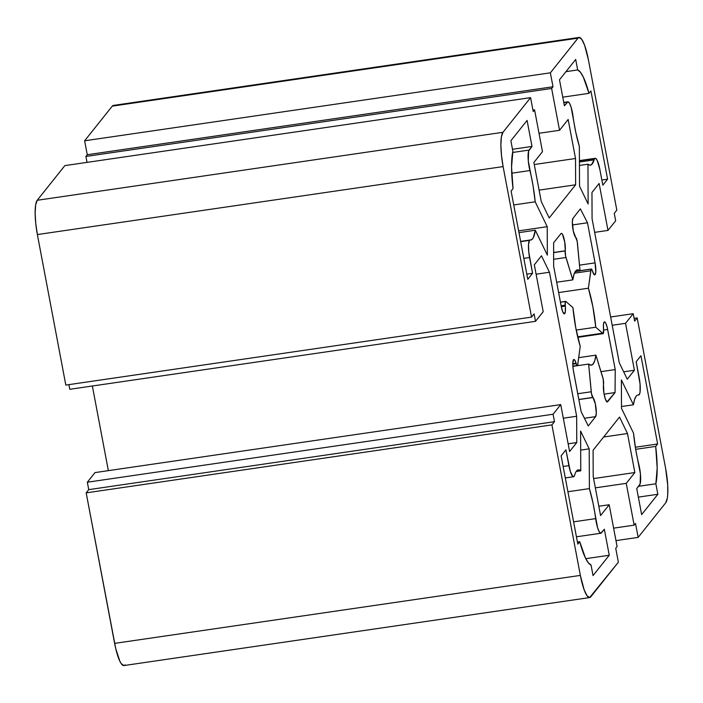 <?xml version="1.0" encoding="UTF-8"?>
<svg xmlns="http://www.w3.org/2000/svg" width="703" height="703" viewBox="0 0 703 703"><rect width="100%" height="100%" fill="white"/><g stroke="black" fill="none" stroke-linecap="round" stroke-linejoin="round"><path stroke-width="1.05" d="M520.668 241.665L529.5 240.373A14.447 3.049 -98.3 0 1 530.044 240.022A14.447 3.049 -98.3 0 1 530.211 240.013L531.863 239.521L533.296 237.684L535.317 230.241L518.963 232.623L535.317 230.241A48.155 10.176 -98.3 0 1 530.756 240.004A48.155 10.176 -98.3 0 1 530.211 240.013A14.447 3.049 -98.3 0 0 529.5 240.373L528.524 244.503L528.761 251.946L532.558 273.318L527.786 279.302L511.107 191.04L513.032 188.624L511.564 167.068L512.865 151.242L510.879 140.741L527.083 120.424L532.004 146.435L528.594 151.154L528.305 161.066L533.067 185.812L535.194 201.805L547.233 226.691L547.356 255.119L535.317 230.241A48.155 10.176 -98.3 0 1 530.211 240.013A14.447 3.049 -98.3 0 0 529.5 240.373A14.447 3.049 81.7 0 0 529.57 257.526L532.558 273.318L526.811 274.152L532.558 273.318L527.786 279.302L511.107 191.04L513.032 188.624A48.155 10.176 -98.3 0 1 512.865 151.242L510.879 140.741L527.083 120.424L532.004 146.435L512.496 149.282L532.004 146.435L529.104 150.073L512.61 152.481L529.104 150.073A14.447 3.049 81.7 0 0 529.904 170.548A48.155 10.176 -98.3 0 1 535.194 201.805L513.735 204.942L535.194 201.805L547.233 226.691L518.629 230.865L547.233 226.691L547.356 255.119L535.317 230.241L518.963 232.623M579.413 160.873L594.641 158.65A14.447 3.049 -98.3 0 1 595.186 158.298A14.447 3.049 -98.3 0 1 599.835 169.379L597.225 160.469L595.819 158.483L594.641 158.65A14.447 3.049 81.7 0 0 594.097 159.871L591.478 164.695L589.808 165.126L587.954 164.203L588.13 203.967L579.527 186.172L579.351 146.417L575.775 132.243L571.152 107.322L569.5 103.244L567.945 101.786L564.404 105.784L559.483 79.773L575.687 59.447L577.673 69.948L580.406 72.207L583.305 77.066L588.991 93.332L590.915 90.915L607.594 179.186L602.822 185.17L599.835 169.379A14.447 3.049 -98.3 0 0 594.641 158.65A14.447 3.049 81.7 0 0 594.097 159.871A48.155 10.176 -98.3 0 1 590.441 165.126A48.155 10.176 -98.3 0 1 587.954 164.203L579.43 165.442L587.954 164.203L588.13 203.967L579.527 186.172L579.351 146.417A48.155 10.176 -98.3 0 1 573.059 116.408A14.447 3.049 81.7 0 0 567.848 101.794A14.447 3.049 81.7 0 0 567.303 102.155L564.404 105.784L559.483 79.773L575.687 59.447L577.673 69.948L565.95 71.662L577.673 69.948A48.155 10.176 -98.3 0 1 588.991 93.332L562.769 97.163L588.991 93.332L590.915 90.915L607.594 179.186L601.847 180.021L607.594 179.186L602.822 185.17L607.594 179.186L601.847 180.021M574.641 475.149A48.155 10.176 -98.3 0 1 576.469 471.089L578.464 469.876L580.775 470.825L580.599 431.062L589.211 448.848L589.386 488.611L592.963 502.777L597.585 527.707L599.228 531.776L600.784 533.234L604.334 529.236L609.246 555.256L593.042 575.572L591.065 565.071L588.332 562.822L585.423 557.962L579.747 541.688L577.813 544.104L561.135 455.843L565.915 449.85L570.318 471.441L572.769 476.432L574.14 476.3L574.641 475.149A48.155 10.176 -98.3 0 1 576.469 471.089A48.155 10.176 -98.3 0 1 578.288 469.894A48.155 10.176 -98.3 0 1 580.775 470.825L576.17 471.493L580.775 470.825L580.599 431.062L589.211 448.848L580.687 450.096L589.211 448.848L589.386 488.611L567.919 491.74L589.386 488.611A48.155 10.176 -98.3 0 1 595.669 518.612L573.613 521.837L595.669 518.612A14.447 3.049 81.7 0 0 600.889 533.234A14.447 3.049 81.7 0 0 601.434 532.874L604.334 529.236L609.246 555.256L585.775 558.674L609.246 555.256L593.042 575.572L591.065 565.071A48.155 10.176 -98.3 0 1 579.747 541.688L577.427 542.031L579.747 541.688L577.813 544.104L561.135 455.843L565.915 449.85L568.894 465.641L563.147 466.484L568.894 465.641A14.447 3.049 81.7 0 0 573.543 476.731A14.447 3.049 81.7 0 0 574.641 475.149A48.155 10.176 -98.3 0 1 576.469 471.089A48.155 10.176 -98.3 0 1 580.775 470.825L580.599 431.062L589.211 448.848L589.386 488.611A48.155 10.176 -98.3 0 1 595.669 518.612A14.447 3.049 81.7 0 0 601.434 532.874L604.334 529.236L609.246 555.256L593.042 575.572L591.065 565.071A48.155 10.176 -98.3 0 1 579.747 541.688L577.813 544.104L561.135 455.843L565.915 449.85L568.894 465.641A14.447 3.049 81.7 0 0 574.641 475.149M633.421 404.787A48.155 10.176 -98.3 0 1 636.153 396.211A48.155 10.176 -98.3 0 1 638.526 395.007L639.704 393.698L640.064 392.01L640.055 383.952L636.18 361.711L640.951 355.718L657.63 443.988L655.697 446.405L657.173 467.961L655.864 483.778L657.85 494.279L641.646 514.605L636.733 488.585L640.143 483.866L640.424 473.963L635.661 449.217L633.544 433.215L621.505 408.338L621.373 379.91L633.421 404.787L634.554 399.524L636.153 396.211A48.155 10.176 -98.3 0 1 637.981 395.016A48.155 10.176 -98.3 0 1 638.526 395.007L637.454 395.165L638.526 395.007A14.447 3.049 81.7 0 0 638.684 395.007A14.447 3.049 81.7 0 0 639.159 377.502L636.18 361.711L640.951 355.718L657.63 443.988L635.336 447.24L657.63 443.988L655.697 446.405L635.679 449.322L655.697 446.405A48.155 10.176 -98.3 0 1 655.864 483.778L638.552 486.309L655.864 483.778L657.85 494.279L638.35 497.126L657.85 494.279L641.646 514.605L636.733 488.585L639.633 484.956A14.447 3.049 81.7 0 0 638.834 464.472A48.155 10.176 -98.3 0 1 633.544 433.215L621.505 408.338L621.373 379.91L633.421 404.787A48.155 10.176 -98.3 0 1 636.153 396.211A48.155 10.176 -98.3 0 1 638.526 395.007A14.447 3.049 81.7 0 0 639.159 377.502L636.18 361.711L640.951 355.718L657.63 443.988L655.697 446.405A48.155 10.176 -98.3 0 1 655.864 483.778L657.85 494.279L641.646 514.605L636.733 488.585L639.633 484.956A14.447 3.049 81.7 0 0 638.834 464.472A48.155 10.176 -98.3 0 1 633.544 433.215L621.505 408.338L621.373 379.91L633.421 404.787L621.496 406.527M560.458 302.228L565.493 301.49A4.816 1.019 -98.3 0 1 565.678 301.367A4.816 1.019 -98.3 0 1 566.135 301.701L565.291 301.974L565.361 311.649L564.351 313.863L562.734 311.763L561.214 306.262L553.639 266.147L553.621 242.755L561.003 233.607L561.688 233.422L562.497 234.345L564.764 242.157L565.537 255.83L572.813 279.873A48.155 10.176 -98.3 0 1 575.59 271.059L577.655 269.838L580.045 270.91L577.189 241.331L573.323 231.19L572.33 221.77L573.024 218.264L580.362 208.853L587.488 222.763L595.072 262.878L595.775 272.052L594.896 274.855L594.158 274.653L591.715 269.311L591.118 269.152A4.816 1.019 -98.3 0 1 591.302 269.038A4.816 1.019 -98.3 0 1 592.401 270.866L592.401 270.866A4.816 1.019 -98.3 0 0 591.118 269.152L588.393 288.212L592.875 306.719L595.784 327.22L603.095 333.653L603.543 329.593A9.895 2.091 -98.3 0 1 604.097 322.115L604.905 322L605.863 323.354L607.26 327.642L615.23 369.576L615.055 392.564L606.997 401.896L605.336 399.067L603.921 393.197L603.2 379.145L595.916 355.147L594.764 360.621L593.104 364.022L591.03 365.182L588.631 364.057L591.469 393.627L595.318 403.759L596.302 413.144L595.608 416.633L588.262 425.948L581.126 411.615L573.543 371.5A9.895 2.091 -98.3 0 1 573.49 359.76L574.711 360.068L576.768 364.971L577.655 365.094L580.221 346.412L575.792 327.967L572.936 307.606L566.135 301.701A4.816 1.019 -98.3 0 0 565.493 301.49A4.816 1.019 81.7 0 0 565.23 305.155L565.317 306.086A9.895 2.091 -98.3 0 1 564.395 313.863A9.895 2.091 -98.3 0 1 561.214 306.262L553.639 266.147L553.621 242.755L561.003 233.607A9.921 2.091 -98.3 0 1 561.372 233.361A9.921 2.091 -98.3 0 1 564.333 239.855A9.921 2.091 -98.3 0 1 565.186 250.927L553.63 252.5L565.203 250.813A4.816 1.019 81.7 0 0 565.95 257.5L572.813 279.873L573.956 274.451L575.59 271.059A48.155 10.176 -98.3 0 1 577.409 269.864A48.155 10.176 -98.3 0 1 580.045 270.91L575.195 271.622L580.045 270.91L577.444 243.194A4.816 1.019 81.7 0 0 575.862 237.544L575.748 237.447A9.93 2.1 -98.3 0 1 572.743 227.939A9.93 2.1 -98.3 0 1 573.024 218.264L580.362 208.853L587.488 222.763L572.418 224.969L587.488 222.763L595.072 262.878L579.5 265.154L595.072 262.878A9.93 2.1 -98.3 0 1 594.747 274.908A9.93 2.1 -98.3 0 1 592.48 271.13A9.93 2.1 -98.3 0 0 595.459 273.959A9.93 2.1 -98.3 0 0 595.072 262.878L579.5 265.154M580.028 270.769L591.118 269.152A4.816 1.019 81.7 0 0 590.784 270.787L588.393 288.212L558.63 292.562L588.393 288.212A48.155 10.176 -98.3 0 1 595.784 327.22L576.205 330.076L595.784 327.22L602.585 333.187L577.655 336.825L602.585 333.187A4.816 1.019 81.7 0 0 603.121 333.644A4.816 1.019 81.7 0 0 603.569 329.883L603.438 324.777L604.097 322.115A9.895 2.091 -98.3 0 1 604.466 321.869A9.895 2.091 -98.3 0 1 607.647 329.461L603.587 330.05L607.647 329.461L615.23 369.576L600.995 371.65L615.23 369.576L615.055 392.564L604.088 394.163L615.055 392.564L607.682 401.712L606.882 401.835L607.682 401.712A9.895 2.091 -98.3 0 1 607.304 401.958A9.895 2.091 -98.3 0 1 604.36 395.499A9.895 2.091 -98.3 0 1 603.508 384.444L603.543 384.172A4.816 1.019 81.7 0 0 602.787 377.485L595.916 355.147L578.692 357.66L595.916 355.147A48.155 10.176 -98.3 0 1 591.32 365.165A48.155 10.176 -98.3 0 1 588.631 364.057L572.875 366.36L588.631 364.057L591.223 391.764L577.743 393.733L591.223 391.764A4.816 1.019 81.7 0 0 592.796 397.423L578.85 399.568L592.901 397.52A9.895 2.091 -98.3 0 1 595.898 407.002A9.895 2.091 -98.3 0 1 595.608 416.633L584.43 418.259L595.608 416.633L588.262 425.948L581.126 411.615L573.226 369.593L572.778 364.11L573.49 359.76A9.895 2.091 -98.3 0 1 573.868 359.514A9.895 2.091 -98.3 0 1 576.117 363.266L572.778 364.163L576.24 363.653A4.816 1.019 81.7 0 0 577.33 365.481A4.816 1.019 81.7 0 0 577.848 363.89L580.221 346.412A48.155 10.176 -98.3 0 1 572.936 307.606A48.155 10.176 -98.3 0 0 580.221 346.412L577.848 363.89A4.816 1.019 81.7 0 1 576.24 363.653L572.778 364.163M556.671 282.228L572.813 279.873A48.155 10.176 -98.3 0 1 575.59 271.059A48.155 10.176 -98.3 0 1 580.045 270.91L577.444 243.194A4.816 1.019 81.7 0 0 575.862 237.544L575.748 237.447A9.93 2.1 -98.3 0 1 572.743 227.939A9.93 2.1 -98.3 0 1 573.024 218.264L580.362 208.853L587.488 222.763L595.072 262.878M502.961 132.296L530.589 97.638L64.852 165.618L37.224 200.276L502.961 132.296L530.589 97.638L64.852 165.618L37.224 200.276L502.961 132.296L501.397 136.874L500.879 145.003L501.485 155.433L503.111 166.585A28.893 6.107 -98.3 0 1 502.961 132.296L530.589 97.638L533.217 111.575L534.579 109.861L542.479 151.672L533.867 162.481L541.248 201.497L549.201 217.948L575.634 184.792L575.52 158.5L568.147 119.475L559.535 130.283L551.635 88.473L552.997 86.759L550.37 72.822L577.998 38.164A28.893 6.107 -98.3 0 1 579.087 37.444A28.893 6.107 -98.3 0 1 588.376 59.623L616.821 210.135L614.264 213.352L615.661 220.777L607.99 230.408L599.123 183.483L591.961 192.473L592.075 218.765L619.29 362.774L627.252 379.225L634.414 370.244L625.547 323.318L633.218 313.696L634.624 321.13L637.182 317.914L665.627 468.435A28.893 6.107 -98.3 0 1 665.776 502.724L638.148 537.382L635.512 523.445L634.15 525.159L626.25 483.348L634.862 472.548L627.489 433.523L619.528 417.072L593.095 450.236L593.209 476.52L600.582 515.545L609.193 504.745L617.093 546.556L615.731 548.27L618.368 562.207L590.74 596.865A28.893 6.107 -98.3 0 1 589.641 597.576A28.893 6.107 -98.3 0 1 580.353 575.405L551.917 424.884L554.474 421.677L553.068 414.243L560.739 404.62L569.606 451.537L576.768 442.556L576.653 416.264L549.447 272.246L536.099 274.196L549.447 272.246L541.486 255.795L534.324 264.785L543.191 311.701L535.51 321.333L69.782 389.304L68.894 384.629L69.782 389.304L535.51 321.333L534.104 313.898L531.547 317.106L65.818 385.086L37.373 234.565L65.818 385.086L531.547 317.106L503.111 166.585L37.373 234.565L65.818 385.086L531.547 317.106L503.111 166.585L37.373 234.565A28.893 6.107 81.7 0 1 37.224 200.276L35.668 204.845L35.15 212.974L35.748 223.405L37.373 234.565L503.111 166.585A28.893 6.107 -98.3 0 1 502.961 132.296L37.224 200.276A28.893 6.107 81.7 0 0 37.373 234.565M37.224 200.276L64.852 165.618L530.589 97.638L533.217 111.575L534.579 109.861L532.944 110.107L534.579 109.861L542.479 151.672L533.867 162.481L541.248 201.497L549.201 217.948L575.634 184.792L539.096 190.126L575.634 184.792L575.52 158.5L534.254 164.52L575.52 158.5L568.147 119.475L559.535 130.283L539.008 133.28L559.535 130.283L551.635 88.473L85.907 156.444L87.023 162.375M552.997 86.759L550.37 72.822L577.998 38.164A28.893 6.107 -98.3 0 1 588.376 59.623L584.588 45.212L581.724 39.298L579.096 37.444L577.998 38.164L112.26 106.135L84.632 140.793L87.269 154.73L552.997 86.759L87.269 154.73L85.907 156.444L551.635 88.473L552.997 86.759L87.269 154.73L85.907 156.444L551.635 88.473L552.997 86.759L550.37 72.822L84.632 140.793L87.269 154.73L85.907 156.444M550.37 72.822L577.998 38.164L112.26 106.135L84.632 140.793L550.37 72.822L84.632 140.793L87.269 154.73M577.998 38.164L112.26 106.135L113.359 105.424A28.893 6.107 81.7 0 0 112.26 106.135L84.632 140.793M594.65 232.359L607.99 230.408L615.661 220.777L614.264 213.352L616.821 210.135L588.376 59.623L616.821 210.135L614.264 213.352L615.661 220.777L607.99 230.408L594.65 232.359L607.99 230.408L599.123 183.483L591.961 192.473L592.075 218.765L619.29 362.774L627.252 379.225L634.414 370.244L623.658 371.808L634.414 370.244L625.547 323.318L612.199 325.269L625.547 323.318L633.218 313.696L610.635 316.991L633.218 313.696L634.624 321.13L637.182 317.914L634.106 318.371L637.182 317.914L665.627 468.435A28.893 6.107 -98.3 0 1 665.776 502.724L638.148 537.382L615.977 540.625L638.148 537.382L635.512 523.445L634.15 525.159L613.622 528.155L634.15 525.159L626.25 483.348L595.353 487.856L626.25 483.348L634.862 472.548L593.596 478.567L634.862 472.548L627.489 433.523L603.64 437.002L627.489 433.523L619.528 417.072L593.095 450.236L593.209 476.52L600.582 515.545L609.193 504.745L598.824 506.257L609.193 504.745L617.093 546.556L615.731 548.27L618.368 562.207L590.74 596.865A28.893 6.107 -98.3 0 1 580.353 575.405L114.624 643.377A28.893 6.107 81.7 0 0 123.913 665.556L589.641 597.576L618.368 562.207L615.731 548.27L617.093 546.556L609.193 504.745L598.824 506.257M589.641 597.576L587.005 595.731L584.14 589.808L580.353 575.405L551.917 424.884L554.474 421.677L88.736 489.648L86.179 492.865L114.624 643.377L580.353 575.405L551.917 424.884L86.179 492.865L115.749 648.693L119.844 661.207L121.276 663.702L123.904 665.556M551.917 424.884L554.474 421.677L553.068 414.243L87.339 482.223L88.736 489.648L86.179 492.865L551.917 424.884L86.179 492.865L114.624 643.377A28.893 6.107 81.7 0 0 125.002 664.836M554.474 421.677L553.068 414.243L560.739 404.62L95.01 472.592L87.339 482.223L88.736 489.648L554.474 421.677L88.736 489.648L86.179 492.865M553.068 414.243L560.739 404.62L95.01 472.592L87.339 482.223L553.068 414.243L87.339 482.223L88.736 489.648M87.339 482.223L95.01 472.592L560.739 404.62L569.606 451.537L576.768 442.556L568.147 443.813L576.768 442.556L576.653 416.264L563.314 418.206L576.653 416.264L549.447 272.246L541.486 255.795L534.324 264.785L543.191 311.701L535.51 321.333L534.104 313.898L531.547 317.106L503.111 166.585M92.365 386.009L108.35 470.641M615.977 540.625L638.148 537.382L665.776 502.724L667.332 498.155L667.727 494.464L667.692 485L665.627 468.435L637.182 317.914L634.106 318.371M565.493 301.49A4.816 1.019 81.7 0 0 565.23 305.155L561.117 305.752L565.23 305.155L565.317 306.086L561.293 306.675L565.317 306.086A9.895 2.091 -98.3 0 1 564.351 313.863A9.895 2.091 -98.3 0 1 561.214 306.262L553.639 266.147L553.621 242.755L561.003 233.607A9.921 2.091 -98.3 0 1 564.131 238.976A9.921 2.091 -98.3 0 1 565.186 250.927L565.203 250.813A4.816 1.019 81.7 0 0 565.95 257.5L572.813 279.873M553.63 259.293L565.95 257.5M591.118 269.152A4.816 1.019 81.7 0 0 590.784 270.787L574.413 273.177L590.784 270.787L588.393 288.212A48.155 10.176 -98.3 0 1 595.784 327.22L602.585 333.187A4.816 1.019 81.7 0 0 603.569 329.883L603.543 329.593A9.895 2.091 -98.3 0 1 604.097 322.115A9.895 2.091 -98.3 0 1 607.647 329.461L615.23 369.576L615.055 392.564L607.682 401.712A9.895 2.091 -98.3 0 1 604.554 396.369A9.895 2.091 -98.3 0 1 603.508 384.444L603.543 384.172A4.816 1.019 81.7 0 0 602.787 377.485L595.916 355.147A48.155 10.176 -98.3 0 1 588.631 364.057L591.223 391.764A4.816 1.019 81.7 0 0 592.796 397.423L592.901 397.52A9.895 2.091 -98.3 0 1 595.898 407.002A9.895 2.091 -98.3 0 1 595.608 416.633L588.262 425.948L581.126 411.615L573.543 371.5A9.895 2.091 -98.3 0 1 573.49 359.76A9.895 2.091 -98.3 0 1 576.117 363.266L576.24 363.653M578.824 399.462L592.796 397.423M594.641 158.65A14.447 3.049 81.7 0 0 594.097 159.871L579.421 162.015L594.097 159.871A48.155 10.176 -98.3 0 1 587.954 164.203L588.13 203.967L579.527 186.172L579.351 146.417A48.155 10.176 -98.3 0 1 573.059 116.408A14.447 3.049 81.7 0 0 567.303 102.155L564.404 105.784L559.483 79.773L575.687 59.447L577.673 69.948A48.155 10.176 -98.3 0 1 588.991 93.332L590.915 90.915L607.594 179.186M563.815 102.664L567.303 102.155M529.5 240.373A14.447 3.049 81.7 0 0 529.57 257.526L523.823 258.361L529.57 257.526L532.558 273.318L527.786 279.302L511.107 191.04L513.032 188.624A48.155 10.176 -98.3 0 1 512.865 151.242L510.879 140.741L527.083 120.424L532.004 146.435L529.104 150.073A14.447 3.049 81.7 0 0 529.904 170.548L511.722 173.202L529.904 170.548A48.155 10.176 -98.3 0 1 535.194 201.805L547.233 226.691L547.356 255.119L535.317 230.241M536.099 274.196L549.447 272.246L541.486 255.795L534.324 264.785L543.191 311.701L535.51 321.333L69.782 389.304L68.894 384.629M535.51 321.333L534.104 313.898L531.547 317.106M530.589 97.638L533.217 111.575L534.579 109.861L532.944 110.107M534.579 109.861L542.479 151.672L533.867 162.481L541.248 201.497L549.201 217.948L575.634 184.792L539.096 190.126M575.634 184.792L575.52 158.5L534.254 164.52M575.52 158.5L568.147 119.475L559.535 130.283L539.008 133.28M559.535 130.283L551.635 88.473M114.607 105.793A28.893 6.107 81.7 0 0 112.26 106.135M607.99 230.408L599.123 183.483L591.961 192.473L592.075 218.765L619.29 362.774L627.252 379.225L634.414 370.244L623.658 371.808M634.414 370.244L625.547 323.318L612.199 325.269M625.547 323.318L633.218 313.696L610.635 316.991M633.218 313.696L634.624 321.13L637.182 317.914M638.148 537.382L635.512 523.445L634.15 525.159L613.622 528.155M634.15 525.159L626.25 483.348L595.353 487.856M626.25 483.348L634.862 472.548L593.596 478.567M634.862 472.548L627.489 433.523L603.64 437.002M627.489 433.523L619.528 417.072L593.095 450.236L593.209 476.52L600.582 515.545L609.193 504.745M580.353 575.405L114.624 643.377M560.739 404.62L569.606 451.537L576.768 442.556L568.147 443.813M576.768 442.556L576.653 416.264L563.314 418.206M576.653 416.264L549.447 272.246M561.293 306.675L565.317 306.086M565.186 250.927L553.63 252.614M565.203 250.813L553.63 252.5M580.045 270.91L575.195 271.622M587.488 222.763L572.418 224.969M574.413 273.177L590.784 270.787M588.393 288.212L558.63 292.562M595.784 327.22L576.205 330.076M602.585 333.187L577.655 336.825M607.647 329.461L603.587 330.05M615.23 369.576L600.995 371.65M615.055 392.564L604.088 394.163M607.682 401.712L606.882 401.835M595.916 355.147L578.692 357.66M588.631 364.057L572.875 366.36M591.223 391.764L577.743 393.733M592.901 397.52L578.85 399.568M595.608 416.633L584.43 418.259M576.117 363.266L572.778 363.75M561.117 305.752L565.23 305.155M638.526 395.007L637.454 395.165M657.63 443.988L635.336 447.24M655.697 446.405L635.679 449.322M655.864 483.778L638.552 486.309M657.85 494.279L638.35 497.126M580.775 470.825L576.17 471.493M589.211 448.848L580.687 450.096M589.386 488.611L567.919 491.74M595.669 518.612L573.613 521.837M609.246 555.256L585.775 558.674M579.747 541.688L577.427 542.031M568.894 465.641L563.147 466.484M577.673 69.948L565.95 71.662M588.991 93.332L562.769 97.163M579.421 162.015L594.097 159.871M587.954 164.203L579.43 165.442M532.004 146.435L512.496 149.282M529.104 150.073L512.61 152.481M511.722 173.202L529.904 170.548M535.194 201.805L513.735 204.942M547.233 226.691L518.629 230.865M523.823 258.361L529.57 257.526M532.558 273.318L526.811 274.152M530.044 240.022L520.615 241.393M595.186 158.298L579.413 160.6M565.678 301.367L560.44 302.132M591.293 269.038L580.019 270.681M113.359 105.424L579.087 37.444M577.778 337.343L603.121 333.644M572.857 366.131L577.321 365.481M576.434 536.802L600.88 533.234M565.309 477.935L573.543 476.731M563.762 102.392L567.848 101.794"/></g></svg>
